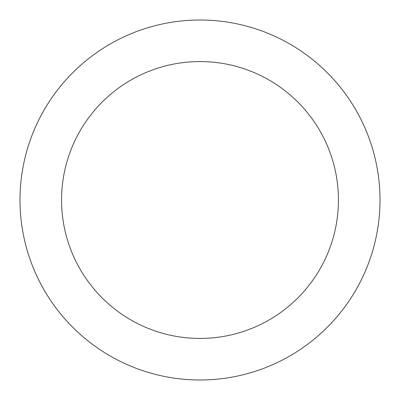 <?xml version="1.0" encoding="UTF-8"?>
<svg xmlns="http://www.w3.org/2000/svg" width="400" height="400" viewBox="0 0 400 400"><rect width="100%" height="100%" fill="white"/><g stroke="black" fill="none" stroke-linecap="round" stroke-linejoin="round"><path stroke-width="0.6" d="M200 20A180 180 0 0 1 380 200A180 180 0 0 1 200 380A180 180 0 0 1 20 200A180 180 0 0 1 200 20M200 338.43A138.43 138.43 0 0 1 61.57 200A138.43 138.43 0 0 1 200 61.57A138.43 138.43 0 0 1 338.43 200A138.43 138.43 0 0 1 200 338.43"/></g></svg>
